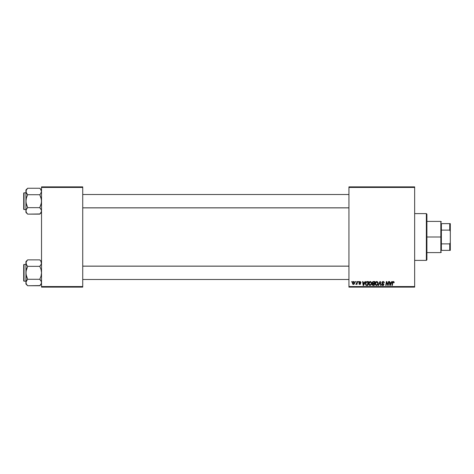 <?xml version="1.0" encoding="UTF-8"?>
<svg xmlns="http://www.w3.org/2000/svg" width="474" height="474" viewBox="0 0 474 474"><rect width="100%" height="100%" fill="white"/><g stroke="black" fill="none" stroke-linecap="round" stroke-linejoin="round"><path stroke-width="0.71" d="M348.941 186.874L414.655 186.874L414.655 187.431L348.941 187.431L348.941 286.569L414.655 286.569L414.655 186.874L348.941 186.874L348.941 187.431L348.941 186.874M370.235 281.509L370.336 281.503C369.193 281.775 368.63 282.528 368.636 283.766L369.293 281.971L370.775 281.58L371.657 282.889L371.142 284.915L369.679 285.466L368.701 284.376L368.636 283.766L369.981 285.502L371.142 284.915L371.675 283.191L370.407 281.503M365.01 281.556L364.53 282.617L365.01 281.556L365.448 281.556L363.635 285.455L363.143 285.455L362.61 281.556L363.013 281.556L363.143 282.617L364.53 282.617L363.143 282.617L363.013 281.556L362.61 281.556L363.143 285.455L363.635 285.455L365.448 281.556L365.01 281.556L365.448 281.556L363.635 285.455L363.143 285.455L362.61 281.556L363.013 281.556M394.155 282.362L393.438 281.503L394.054 281.876L394.119 282.717L393.71 282.771L393.503 281.989L392.922 282.208L392.33 285.455L391.921 285.455L392.668 281.846L393.355 281.503L392.401 282.593L391.921 285.455L392.33 285.455L392.798 282.694L393.331 281.959L393.71 282.771L394.155 282.362L393.71 282.771L393.266 281.965L392.798 282.694L392.33 285.455L391.921 285.455L392.401 282.593M381.848 282.646L382.21 281.811L383.199 281.509L383.999 281.858L384.278 282.824L383.253 281.977L382.317 282.332L382.358 282.954L383.869 284.341L383.567 285.235L382.559 285.484L381.825 285.016L381.647 284.287L382.725 285.046L383.353 284.833L383.436 284.299L382.097 283.393L381.848 282.646L383.472 284.495L382.796 285.046L381.647 284.287L382.785 285.502L383.875 284.465L382.257 282.611L383.045 281.959L384.278 282.824L383.075 281.503L381.854 282.534M378.643 285.455L378.205 285.455L379.911 281.556L380.426 281.556L381.025 285.455L380.616 285.455L380.101 282.113L378.643 285.455L378.205 285.455L378.643 285.455L380.101 282.113L380.616 285.455L381.025 285.455L380.426 281.556L379.911 281.556L380.426 281.556L381.025 285.455L380.616 285.455M376.717 281.509L376.812 281.503C375.675 281.775 375.106 282.528 375.118 283.766L375.769 281.971L377.257 281.58L378.151 283.037L377.618 284.915L376.155 285.466L375.183 284.376L375.118 283.766L376.463 285.502L377.618 284.915L378.151 283.191L376.889 281.503M351.684 282.113L351.773 281.556L352.182 281.556L352.099 282.113L351.684 282.113L352.099 282.113L352.182 281.556L351.773 281.556L352.182 281.556L352.099 282.113L351.684 282.113L351.773 281.556L351.684 282.113M372.653 283.588L372.232 282.765L372.712 281.763L374.916 281.556L374.253 285.455L372.303 285.04L372.209 284.216L372.718 283.553L372.232 282.765L372.718 283.553L372.179 284.507L372.718 285.389L374.253 285.455L374.916 281.556L373.352 281.556L374.916 281.556L374.253 285.455L372.718 285.389L372.179 284.507L372.659 283.529M391.69 281.556L391.21 282.617L391.69 281.556L392.128 281.556L390.321 285.455L389.824 285.455L389.29 281.556L389.699 281.556L389.829 282.617L391.21 282.617L389.829 282.617L389.699 281.556L389.29 281.556L389.824 285.455L390.321 285.455L392.128 281.556L391.69 281.556L392.128 281.556L390.321 285.455L389.824 285.455L389.29 281.556L389.699 281.556M386.529 283.168L386.138 285.455L385.723 285.455L386.381 281.556L386.814 281.556L387.933 284.856L388.479 281.556L388.887 281.556L388.224 285.455L387.791 285.455L386.677 282.143L386.138 285.455L385.723 285.455L386.381 281.556L386.814 281.556L387.933 284.856L388.058 283.932L387.933 284.856L386.814 281.556L386.381 281.556L385.723 285.455L386.138 285.455L386.677 282.143L387.791 285.455L388.224 285.455L388.887 281.556L388.479 281.556L388.887 281.556L388.224 285.455L387.791 285.455M359.932 281.509L360.963 282.178L360.584 282.563L360.157 281.876L359.482 282.196L360.507 283.197L360.578 283.956L359.95 284.43L359.061 284.157L358.865 283.576L359.695 284.08L360.228 283.736L359.114 282.605L359.239 281.834L360.021 281.503L359.067 282.326L360.228 283.695L359.807 284.086L358.865 283.576L359.784 284.441L360.637 283.63L359.47 282.291L360.003 281.858L360.56 282.308M365.993 282.137L366.728 281.621L368.434 281.556L367.777 285.455L366.307 285.401L365.62 284.785L365.732 282.563L366.651 281.645L365.448 283.855L366.307 285.401L367.777 285.455L368.434 281.556L367.279 281.556L368.434 281.556L367.777 285.455L366.366 285.419M352.437 283.256L352.727 282.107L353.474 281.526L354.428 281.846L354.665 282.634L354.374 283.819L353.687 284.4L352.792 284.222L352.437 283.256L353.379 284.441L354.665 282.634L353.699 281.503L352.437 283.102M355.429 282.113L355.524 281.556L355.927 281.556L355.844 282.113L355.429 282.113L355.844 282.113L355.927 281.556L355.524 281.556L355.927 281.556L355.844 282.113L355.429 282.113L355.524 281.556L355.429 282.113M356.798 283.079L357.082 281.556L357.497 281.556L357.017 284.388L356.608 284.388L356.709 283.802L355.778 284.335L356.881 282.688L355.778 284.335L356.709 283.802L356.608 284.388L357.017 284.388L357.497 281.556L357.082 281.556L357.497 281.556L357.017 284.388L356.608 284.388M358.16 282.113L358.255 281.556L358.664 281.556L358.575 282.113L358.16 282.113L358.575 282.113L358.664 281.556L358.255 281.556L358.664 281.556L358.575 282.113L358.16 282.113L358.255 281.556L358.16 282.113M348.941 287.126L414.655 287.126L414.655 187.431L348.941 187.431L348.941 287.126L348.941 286.569L414.655 286.569L414.655 287.126L348.941 287.126M41.522 186.874L82.731 186.874L82.731 187.431L41.522 187.431L41.522 286.569L82.731 286.569L82.731 186.874L41.522 186.874L41.522 187.431L41.522 186.874M41.522 287.126L82.731 287.126L82.731 187.431L41.522 187.431L41.522 287.126L41.522 286.569L82.731 286.569L82.731 287.126L41.522 287.126M373.257 285.455L372.718 285.389M373.352 281.556L372.238 282.652M373.121 281.58L372.629 281.834M372.949 282.154L374.424 282.006L374.205 283.328L373.346 283.328L372.688 282.48M372.641 282.664L373.465 282.012L372.76 282.344L372.671 283.014M372.819 284.939L373.228 284.998L372.582 284.489L373.921 284.998L372.582 284.489L372.991 284.987M372.635 284.193L372.765 284.91M374.128 283.784L373.921 284.998L374.128 283.784L372.807 283.944L372.582 284.489L372.807 283.944L374.128 283.784M372.635 282.777L373.346 283.328L372.635 282.777L372.961 283.28L374.205 283.328L374.424 282.006L373.121 282.071M373.666 282.006L373.269 282.03M373.465 283.784L373.121 283.808M378.151 283.037L377.932 282.22M375.183 284.376L375.13 284.08M375.343 282.623L375.526 282.285M375.769 281.971L376.072 281.728M376.937 284.927L377.725 283.559M377.695 283.748L377.748 283.168L377.298 284.613L376.712 285.016M377.298 284.613L376.474 285.046L375.521 283.808L376.261 285.022L377.417 284.459M375.894 282.504L375.521 283.808L376.492 282.012M377.292 282.125L376.789 281.959L377.748 283.168L377.197 282.066M375.526 283.653L375.55 284.157M376.634 281.971L376.113 282.237M376.214 282.16L375.686 282.907M380.237 283.132L380.101 282.113L379.798 282.848M380.101 282.113L379.775 282.901M379.911 281.556L378.205 285.455L379.911 281.556M384.278 282.824L383.875 282.871M383.152 281.965L383.881 282.747L383.715 282.208M382.263 282.516L382.417 283.014M382.927 283.334L383.869 284.572M383.857 284.678L383.644 285.152M383.395 285.36L382.992 285.49M382.559 285.484L381.825 285.01M381.647 284.37L382.05 284.246M382.05 284.335L382.796 285.046L382.062 284.483M382.796 285.046L383.472 284.495L382.796 285.046L383.472 284.495L382.974 283.932M383.46 284.613L382.619 283.736L383.472 284.495M382.619 283.736L382.275 283.535M393.71 282.771L393.331 281.959L392.798 282.694L393.331 281.959L393.71 282.771M392.567 282.024L392.916 281.615M390.126 285.028L389.883 283.073L390.126 285.028L390.452 284.228L390.126 285.028L390.025 284.05L390.126 285.028L390.991 283.073L390.452 284.228M389.883 283.073L390.991 283.073L389.883 283.073M387.163 283.719L386.725 282.338M386.831 282.717L386.938 283.061M388.479 281.556L388.058 283.932L388.479 281.556M360.584 282.563L360.003 281.858L359.47 282.291L360.637 283.63L359.867 284.436M360.08 281.858L359.47 282.291L359.944 282.806M359.482 282.196L360.003 281.858L359.576 282.563M358.865 283.576L359.28 283.636M359.268 283.529L359.807 284.086L360.228 283.695L359.766 283.168M359.671 284.074L360.193 283.464L359.067 282.326L359.855 283.215M359.748 284.08L360.193 283.464M359.807 284.086L360.228 283.695L359.807 284.086M359.138 281.989L359.541 281.597M360.992 282.463L360.021 281.503M363.445 285.028L363.203 283.073L363.445 285.028L363.771 284.228L363.445 285.028L363.345 284.05L363.445 285.028L364.31 283.073L363.771 284.228M363.203 283.073L364.31 283.073L363.203 283.073M366.805 285.455L366.307 285.401M366.088 285.312L365.567 284.661M365.495 283.268L365.732 282.563M367.279 281.556L366.728 281.621M366.852 284.998L367.439 284.998L366.343 284.933L366.852 284.998L366.343 284.933L365.851 283.879L366.112 282.723L365.869 284.187L366.467 284.969M366.112 282.723L366.835 282.077L366.153 282.652M367.273 282.012L367.948 282.006L367.439 284.998L367.948 282.006L366.479 282.255M365.863 283.582L365.851 283.879C365.827 282.735 366.349 282.107 367.427 282.006M371.598 282.593L371.657 282.889M371.557 284.098L371.634 283.73M368.701 284.376L368.654 284.08M368.867 282.623L369.05 282.285M369.293 281.971L369.596 281.728M370.455 284.927L371.249 283.559M371.219 283.748L371.266 283.168L370.822 284.613L370.235 285.016M370.65 284.785L369.993 285.046L369.039 283.808L369.779 285.022L370.935 284.459M369.412 282.504L369.039 283.808L370.307 281.959L369.637 282.237M370.632 282.024L371.266 283.168L370.638 282.03M369.11 283.197L369.068 284.157M369.732 282.16L369.205 282.907M354.534 282.024L354.653 282.421M354.511 283.541L354.238 284.021M353.379 284.441L353.053 284.382M352.709 282.137L353 281.781M353.029 281.752L353.403 281.55M353.26 284.062L352.846 283.144L353.693 281.858L353.089 282.291M354.019 283.659L354.256 282.676L353.456 284.08M353.509 284.074L353.888 283.849M352.923 282.688L352.899 283.683M352.893 282.812L352.994 282.486M354.244 282.901L353.894 281.9M354.013 281.977L353.586 281.87M355.778 284.335L356.229 283.967M357.082 281.556L356.881 282.688M377.725 283.553L377.748 283.168M375.592 283.197L375.538 283.499M390.025 284.05L390.084 284.536M363.345 284.05L363.404 284.536M371.249 283.553L371.255 282.954M426.351 260.392L426.908 259.835L426.908 214.165L426.351 213.608L426.351 260.392L426.351 213.608L414.655 213.608L426.351 213.608L426.908 214.165L426.908 259.835L426.351 260.392L414.655 260.392L426.351 260.392M41.392 262.252L41.037 261.441L41.398 263.941L39.786 266.341L41.398 263.941L41.398 262.264L40.486 260.635L41.031 261.429M39.786 259.865L40.486 260.641L39.786 259.865L27.664 259.865L39.786 259.865L41.522 261.601L40.551 260.718M26.058 283.369L25.928 284.021L27.664 285.751L26.414 284.187L25.928 282.516L26.408 280.857L27.664 279.281L39.786 279.281L41.392 281.669L41.398 283.357L39.786 285.751L27.664 285.751L26.319 284.009M24.032 281.165L24.032 264.456A0.332 0.332 0 0 0 23.7 264.788L23.7 280.827A0.332 0.332 0 0 0 24.032 281.165L25.928 281.165L24.032 281.165A0.332 0.332 0 0 1 23.7 280.827L23.7 264.788A0.332 0.332 0 0 1 24.032 264.456L24.032 281.165M25.928 264.456L24.032 264.456L25.928 264.456M41.522 282.563L41.131 281.023M40.527 280.104L39.786 279.281L41.037 276.141L41.522 272.811L41.037 269.481L39.786 266.341L40.486 265.57L39.786 266.341L27.664 266.341L39.786 266.341L41.037 269.481L41.522 272.811L41.037 276.141L39.786 279.281L27.664 279.281L26.052 281.675L26.965 280.051L25.928 282.516L26.408 284.181M25.928 261.601L25.928 263.106L26.408 261.441L27.664 259.865L25.928 261.601L25.928 272.811L26.414 269.475L27.664 266.341L26.414 264.776L25.928 263.106L26.052 274.493L27.664 279.281L26.965 280.051L27.664 279.281L26.414 276.141L25.928 272.811L25.928 284.021L27.664 285.751L39.952 285.585M41.522 282.516L41.037 284.181L39.786 285.751L40.474 284.998M25.928 263.058L26.414 264.77L26.052 262.264L27.498 260.036M26.058 262.252L26.426 261.417M27.664 259.865L26.977 260.623M26.917 265.511L25.928 263.106M27.664 266.341L26.965 265.57L27.664 266.341L26.052 271.116L26.052 283.357M27.664 285.751L26.899 284.898M39.786 279.281L41.031 280.845M348.941 266.175L82.731 266.175L348.941 266.175M82.731 207.825L348.941 207.825L82.731 207.825M41.392 190.631L41.037 189.819L41.522 191.484L40.486 193.949L41.522 191.484L40.486 189.019L41.031 189.813M39.786 188.249L40.486 189.019L39.786 188.249L27.664 188.249L39.786 188.249L41.522 189.979L40.551 189.102M26.058 211.748L25.928 212.399L27.664 214.135L26.414 212.571L25.928 210.894L26.408 209.235L27.664 207.659L39.786 207.659L41.392 210.047L41.398 211.736L39.786 214.135L27.664 214.135L26.319 212.388M24.032 209.544L24.032 192.835A0.332 0.332 0 0 0 23.7 193.173L23.7 209.212A0.332 0.332 0 0 0 24.032 209.544L25.928 209.544L24.032 209.544A0.332 0.332 0 0 1 23.7 209.212L23.7 193.173A0.332 0.332 0 0 1 24.032 192.835L24.032 209.544M25.928 192.835L24.032 192.835L25.928 192.835M41.522 210.942L41.131 209.407M40.527 208.489L39.786 207.659L41.037 204.525L41.522 201.189L41.037 197.859L39.786 194.719L40.486 193.949L39.786 194.719L27.664 194.719L39.786 194.719L40.486 193.949L39.786 194.719L41.398 199.507L41.392 202.884L39.786 207.659L27.664 207.659L26.414 209.23M25.928 189.979L25.928 191.484L26.408 189.819L27.664 188.249L25.928 189.979L26.414 193.149L25.928 191.484L26.052 202.872L27.664 207.659L26.965 208.43L27.664 207.659L26.414 204.519L25.928 201.189L25.928 210.894L26.408 212.559M25.928 191.437L25.928 212.399L27.664 214.135L39.952 213.964M41.522 210.894L41.037 212.565L39.786 214.135L40.474 213.377M25.928 191.478L26.414 193.149L26.052 190.637L27.498 188.415M26.917 193.896L27.664 194.719L26.414 197.859L25.928 201.189L26.414 197.859L27.664 194.719L26.058 192.331M27.664 188.249L26.977 189.002M26.052 211.736L26.052 210.059L26.965 208.436L26.058 210.047M27.664 214.135L26.899 213.282M27.664 194.719L26.414 193.155M40.486 193.949L39.786 194.719M41.398 210.059L41.037 209.235M39.786 207.659L41.392 210.047M39.786 266.341L40.486 265.57M41.392 263.953L41.037 264.77M26.058 263.953L26.414 264.77M27.664 279.281L26.965 280.051M26.414 280.845L26.058 281.669M23.7 280.051L23.7 280.673M23.7 264.942L23.7 265.57M41.031 193.155L41.392 192.331M27.664 207.659L26.965 208.43M23.7 208.43L23.7 209.058M23.7 193.327L23.7 193.949M441.389 223.633L441.389 230.109L441.389 223.633L449.743 223.633L441.389 223.633M441.389 237L441.389 230.109L441.389 243.891L441.389 237L440.832 237L441.389 237M426.908 221.405L440.832 221.405L440.832 237L440.832 221.405L441.389 221.962M426.908 237L440.832 237L426.908 237M441.389 250.367L441.389 243.891L441.389 250.367L450.3 250.367L450.3 242.57L449.743 243.891L441.389 243.891L449.743 243.891L449.743 250.367L449.743 243.891L450.3 242.57L450.3 250.367L441.389 250.367M426.908 252.595L440.832 252.595L440.832 237L440.832 252.595L441.389 252.038M450.3 223.633L449.743 223.633L449.743 230.109L450.3 231.431L450.3 242.57L450.3 223.633L450.3 231.431L449.743 230.109L449.743 223.633L450.3 223.633M441.389 230.109L449.743 230.109L441.389 230.109M41.522 284.021L39.786 285.751M82.731 279.494L348.941 279.494M82.731 266.127L348.941 266.127M348.941 194.506L82.731 194.506M348.941 207.873L82.731 207.873M41.522 212.399L39.786 214.135"/></g></svg>
